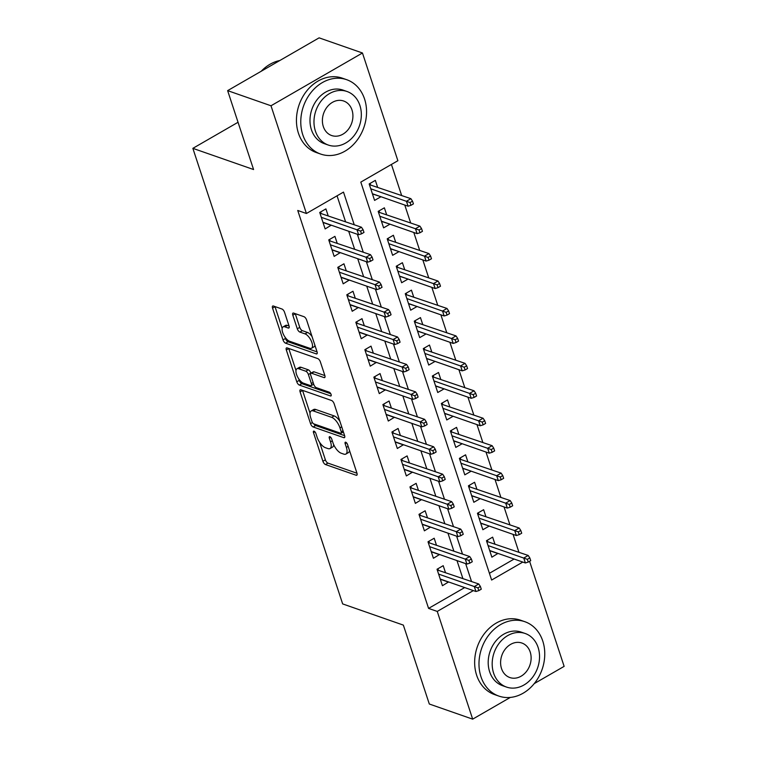 <?xml version="1.0" encoding="UTF-8"?>
<svg xmlns="http://www.w3.org/2000/svg" width="757" height="757" viewBox="0 0 757 757"><rect width="100%" height="100%" fill="white"/><g stroke="black" fill="none" stroke-linecap="round" stroke-linejoin="round"><path stroke-width="1.14" d="M314.06 431.159A2.167 0.918 -120 0 0 313.597 431.168A2.167 0.918 -120 0 0 313.493 432.635L322.898 461.25A3.094 1.315 -120 0 0 325.491 464.543L356.14 475.245A3.094 1.315 -120 0 0 356.793 475.226A3.094 1.315 -120 0 0 356.954 473.144L347.539 444.52A2.167 0.918 -120 0 0 345.731 442.22A2.167 0.918 -120 0 0 345.268 442.23A2.167 0.918 -120 0 0 345.164 443.687L346.375 447.396A9.898 4.201 -120 0 1 345.873 454.068A9.898 4.201 -120 0 1 343.763 454.115L341.208 453.216A9.898 4.201 -120 0 1 332.929 442.694L331.708 438.994A2.167 0.918 -120 0 0 329.901 436.694A2.167 0.918 -120 0 0 329.437 436.704A2.167 0.918 -120 0 0 329.323 438.161L330.544 441.861A9.898 4.201 -120 0 1 330.043 448.532A9.898 4.201 -120 0 1 327.932 448.579L325.378 447.69A9.898 4.201 -120 0 1 317.088 437.168L315.877 433.468A2.167 0.918 -120 0 0 314.06 431.159M284.556 312.3A3.094 1.315 -120 0 0 281.964 309.017L273.372 306.008A3.094 1.315 -120 0 0 272.709 306.027A3.094 1.315 -120 0 0 272.548 308.108L283.004 339.893A3.094 1.315 -120 0 0 285.588 343.186L316.237 353.888A3.094 1.315 -120 0 0 316.899 353.869A3.094 1.315 -120 0 0 317.051 351.787L306.604 320.003A3.094 1.315 -120 0 0 304.011 316.71L293.631 313.086A3.094 1.315 -120 0 0 292.968 313.095A3.094 1.315 -120 0 0 292.808 315.186L297.283 328.784A3.094 1.315 -120 0 0 299.876 332.077L305.024 333.875A8.28 3.511 -120 0 1 311.288 341A8.28 3.511 -120 0 1 311.524 348.248A8.28 3.511 -120 0 1 309.764 348.286L289.581 341.246A8.28 3.511 -120 0 1 283.317 334.121A8.28 3.511 -120 0 1 283.08 326.873A8.28 3.511 -120 0 1 284.85 326.835L288.209 328.008A3.094 1.315 -120 0 0 288.871 327.989A3.094 1.315 -120 0 0 289.023 325.907L284.556 312.3M510.303 697.434L472.671 719.15L429.304 704.01L403.358 625.112L342.656 603.916L192.865 148.344L253.576 169.54L227.639 90.632L270.997 105.772L362.461 52.99L397.879 160.711L360.805 182.106L491.634 580.042L522.794 562.063M472.671 719.15L437.253 611.429L473.352 590.602M354.21 224.697L343.498 192.098L306.415 213.493L297.747 210.465L428.576 608.401L437.253 611.429M306.415 213.493L270.997 105.772M300.908 389.789A3.094 1.315 -120 0 0 300.255 389.808A3.094 1.315 -120 0 0 300.094 391.889L310.55 423.674A3.094 1.315 -120 0 0 313.133 426.967L343.782 437.66A3.094 1.315 -120 0 0 344.444 437.65A3.094 1.315 -120 0 0 344.596 435.568L334.149 403.774A3.094 1.315 -120 0 0 331.557 400.491L300.908 389.789M296.772 381.783L286.326 349.999A3.094 1.315 -120 0 1 286.477 347.917A3.094 1.315 -120 0 1 287.14 347.898L317.789 358.6A3.094 1.315 -120 0 1 320.372 361.884L324.848 375.491A3.094 1.315 -120 0 1 324.687 377.573A3.094 1.315 -120 0 1 324.034 377.592L311.6 373.248A3.094 1.315 -120 0 0 310.938 373.267A3.094 1.315 -120 0 0 310.786 375.349L313.748 384.376A3.094 1.315 -120 0 0 316.341 387.66L329.276 392.183A2.167 0.918 -120 0 1 330.923 394.047A2.167 0.918 -120 0 1 330.979 395.939A2.167 0.918 -120 0 1 330.516 395.949L299.365 385.076A3.094 1.315 -120 0 1 296.772 381.783L299.242 380.364L298.75 378.86M380.695 196.64L372.453 193.943M377.535 187.045L375.349 180.374L369.17 183.942L374.583 200.406L380.762 196.839M389.713 224.081L381.481 221.385M386.562 214.486L384.367 207.815L378.188 211.383L383.6 227.848L389.779 224.28M398.74 251.523L390.498 248.826M395.589 241.928L393.394 235.257L387.215 238.824L392.628 255.298L398.807 251.731M407.768 278.973L399.526 276.267M404.607 269.369L402.412 262.707L396.233 266.275L401.645 282.74L407.834 279.172M416.785 306.415L408.543 303.718M413.634 296.82L411.439 290.149L405.26 293.716L410.673 310.181L416.852 306.613M425.812 333.856L417.571 331.159M422.652 324.261L420.466 317.59L414.278 321.157L419.7 337.622L425.879 334.055M434.83 361.297L426.588 358.6M431.679 351.702L429.484 345.041L423.305 348.608L428.717 365.073L434.897 361.505M443.857 388.748L435.616 386.051M440.697 379.153L438.511 372.482L432.332 376.049L437.745 392.514L443.924 388.947M452.875 416.189L444.643 413.492M449.724 406.594L447.529 399.923L441.35 403.49L446.762 419.955L452.941 416.388M461.902 443.63L453.661 440.934M458.751 434.035L456.556 427.364L450.377 430.932L455.79 447.406L461.969 443.839M470.93 471.081L462.688 468.375M467.769 461.486L465.574 454.815L459.395 458.382L464.807 474.847L470.996 471.28M479.947 498.522L471.706 495.826M476.796 488.927L474.601 482.256L468.422 485.824L473.835 502.288L480.014 498.721M488.975 525.964L480.733 523.267M485.814 516.369L483.628 509.698L477.44 513.265L482.862 529.73L489.041 526.172M445.4 572.349L443.205 565.678L437.026 569.245L442.438 585.71L448.551 581.944M436.373 544.898L434.187 538.236L428.008 541.804L433.42 558.269L439.533 554.503M427.355 517.457L425.16 510.786L418.981 514.353L424.393 530.827L430.506 527.052M418.328 490.016L416.142 483.345L409.953 486.912L415.375 503.377L421.488 499.611M409.31 462.574L407.115 455.903L400.936 459.471L406.348 475.935L412.461 472.169M400.283 435.124L398.087 428.462L391.908 432.029L397.321 448.494L403.443 444.719M391.265 407.682L389.07 401.011L382.891 404.579L388.303 421.043L394.416 417.277M382.238 380.241L380.042 373.57L373.863 377.137L379.276 393.602L385.389 389.836M373.21 352.79L371.025 346.129L364.846 349.696L370.258 366.161L376.371 362.395M364.193 325.349L361.997 318.678L355.818 322.245L361.231 338.72L367.344 334.944M355.165 297.908L352.98 291.237L346.791 294.804L352.213 311.269L358.326 307.503M346.148 270.467L343.952 263.796L337.773 267.363L343.186 283.828L349.299 280.062M337.12 243.016L334.925 236.354L328.746 239.912L334.159 256.386L340.281 252.611M428.576 608.401L464.675 587.574M462.839 578.433L456.973 560.587M453.822 550.992L447.955 533.146M444.794 523.551L438.928 505.704M435.777 496.1L429.9 478.254M426.749 468.659L420.883 450.812M417.722 441.217L411.855 423.371M408.704 413.776L402.838 395.92M399.677 386.325L393.81 368.479M390.659 358.884L384.793 341.038M381.632 331.443L375.765 313.597M372.614 303.992L366.738 286.146M363.587 276.551L357.72 258.705M354.569 249.11L348.693 231.264M345.542 221.669L337.045 195.817M328.103 215.575L325.907 208.904L319.728 212.471L325.141 228.936L331.254 225.17M518.923 552.222L513.057 534.376M509.906 524.781L504.039 506.935M500.879 497.34L495.012 479.484M491.861 469.889L485.994 452.043M482.834 442.448L476.967 424.601M473.816 415.006L467.94 397.151M464.789 387.556L458.922 369.709M455.761 360.114L449.895 342.268M446.744 332.673L440.877 314.827M437.716 305.222L431.85 287.376M428.699 277.781L422.832 259.935M419.671 250.34L413.805 232.494M410.654 222.899L404.777 205.043M401.626 195.448L391.426 164.43M489.419 573.295L514.117 559.035M494.841 543.81L492.646 537.148L486.467 540.716L491.88 557.18L497.992 553.405M238.039 122.274L192.865 148.344M529.597 561.316L564.135 666.368L534.243 683.609M227.639 90.632L319.104 37.85L362.461 52.99M471.516 581.461L465.65 563.615M462.489 554.02L456.622 536.174M453.471 526.579L447.605 508.732M444.444 499.128L438.577 481.282M435.426 471.687L429.55 453.84M426.399 444.245L420.532 426.399M417.372 416.804L411.505 398.948M408.354 389.353L402.487 371.507M399.327 361.912L393.46 344.066M390.309 334.471L384.442 316.625M381.282 307.02L375.415 289.174M372.264 279.579L366.388 261.733M363.237 252.138L357.37 234.292M498.059 553.613L489.751 550.708M448.617 582.142L440.319 579.247M439.599 554.701L431.291 551.796M430.572 527.26L422.264 524.355M421.554 499.809L413.246 496.914M412.527 472.368L404.219 469.472M403.509 444.927L395.201 442.022M394.482 417.476L386.174 414.581M385.455 390.035L377.156 387.139M376.437 362.594L368.129 359.689M367.41 335.152L359.102 332.247M358.392 307.702L350.084 304.806M349.365 280.26L341.057 277.365M340.347 252.819L332.039 249.914M331.32 225.368L323.012 222.473M330.043 448.532L332.512 447.113A9.898 4.201 -120 0 0 333.695 444.662M345.873 454.068L348.352 452.639A9.898 4.201 -120 0 0 349.497 450.472M319.624 442.334L325.378 459.83A3.094 1.315 -120 0 0 327.961 463.114L356.992 473.248M313.805 423.863A3.094 1.315 -120 0 0 315.603 425.538L344.634 435.672M302.535 390.357A3.094 1.315 -120 0 0 302.563 390.461L310.02 413.133M311.96 421.545A2.167 0.918 -120 0 0 313.767 423.844L340.669 433.241A2.167 0.918 -120 0 0 341.133 433.231A2.167 0.918 -120 0 0 341.237 431.764L339.959 427.866A9.898 4.201 -120 0 0 331.67 417.344L313.284 410.919A9.898 4.201 -120 0 0 311.174 410.966A9.898 4.201 -120 0 0 310.673 417.637L311.96 421.545M339.902 421.271A9.898 4.201 -120 0 0 334.149 415.915L331.67 417.344M311.174 410.966L313.644 409.537A9.898 4.201 -120 0 1 315.754 409.49L334.149 415.915M295.987 370.466L288.796 348.57L286.326 349.999M324.885 375.595L314.07 371.829A3.094 1.315 -120 0 0 313.417 371.838L310.872 373.087A3.094 1.315 -120 0 0 308.288 369.804L305.809 371.233A3.094 1.315 -120 0 1 308.402 374.516L311.364 383.544A3.094 1.315 -120 0 1 311.212 385.625A3.094 1.315 -120 0 1 310.55 385.644L303.443 383.165A8.28 3.511 -120 0 1 297.17 376.04A8.28 3.511 -120 0 1 296.933 368.791A8.28 3.511 -120 0 1 298.703 368.744L305.809 371.233M330.771 393.754L301.835 383.648L299.365 385.076M308.288 369.804L301.172 367.325A8.28 3.511 -120 0 0 299.412 367.363L296.933 368.791M311.212 385.625L313.682 384.206A3.094 1.315 -120 0 0 313.691 384.196M299.242 380.364A3.094 1.315 -120 0 0 301.835 383.648M283.08 326.873L285.55 325.444A8.28 3.511 -120 0 1 287.319 325.406L289.06 326.012M311.524 348.248L314.004 346.82A8.28 3.511 -120 0 0 314.921 345.296M312.035 336.534A8.28 3.511 -120 0 0 307.493 332.446L305.024 333.875M295.249 313.653A3.094 1.315 -120 0 0 295.287 313.758L299.753 327.365A3.094 1.315 -120 0 0 302.346 330.648L307.493 332.446M285.039 337.158L285.474 338.474A3.094 1.315 -120 0 0 288.057 341.757L317.088 351.891M274.99 306.576A3.094 1.315 -120 0 0 275.018 306.68L282.162 328.396M487.357 540.195L487.726 541.331M528.254 562.082L530.723 560.663L529.824 557.918L527.355 559.338L528.254 562.082L525.367 562.962L523.749 558.023L528.197 555.458L486.694 541.406M527.355 559.338L488.066 545.57M525.367 562.962L489.684 550.509M528.197 555.458L529.824 557.918M487.148 540.318L487.177 541.132M438.284 569.86L437.915 568.734M477.913 587.877L478.812 590.621L481.282 589.192L480.383 586.448L477.913 587.877L474.308 586.561L475.926 591.501L440.252 579.039M438.625 574.099L474.308 586.561L478.755 583.988L437.253 569.945M480.383 586.448L478.755 583.988M475.926 591.501L478.812 590.621M437.735 569.671L437.707 568.857M480.969 676.73A39.402 32.012 109.2 0 0 498.891 696.09A39.402 32.012 109.2 0 0 534.47 683.325A39.402 32.012 109.2 0 0 542.778 641.065A39.402 32.012 109.2 0 0 524.856 621.705A39.402 32.012 109.2 0 0 489.268 634.47A39.402 32.012 109.2 0 0 480.969 676.73M524.856 621.705L520.523 620.191A39.402 32.012 109.2 0 0 484.934 632.956A39.402 32.012 109.2 0 0 476.636 675.216A39.402 32.012 109.2 0 0 494.548 694.576L498.891 696.09M506.509 687.072L502.525 685.681A28.369 23.051 -70.8 0 1 489.628 671.733A28.369 23.051 -70.8 0 1 495.598 641.311A28.369 23.051 -70.8 0 1 521.223 632.114L525.216 633.505A28.369 23.051 109.2 0 0 499.592 642.702A28.369 23.051 109.2 0 0 493.611 673.124A28.369 23.051 109.2 0 0 506.509 687.072A28.369 23.051 109.2 0 0 532.133 677.875A28.369 23.051 109.2 0 0 538.113 647.453A28.369 23.051 109.2 0 0 525.216 633.505M530.203 652.014A18.282 14.856 109.2 0 0 521.885 643.034A18.282 14.856 109.2 0 0 505.373 648.957A18.282 14.856 109.2 0 0 501.522 668.563A18.282 14.856 109.2 0 0 509.839 677.543A18.282 14.856 109.2 0 0 526.352 671.62A18.282 14.856 109.2 0 0 530.203 652.014M302.762 134.708A39.402 32.012 109.2 0 0 320.684 154.068A39.402 32.012 109.2 0 0 356.273 141.304A39.402 32.012 109.2 0 0 364.571 99.044A39.402 32.012 109.2 0 0 346.649 79.684A39.402 32.012 109.2 0 0 311.061 92.449A39.402 32.012 109.2 0 0 302.762 134.708M346.649 79.684L342.315 78.17A39.402 32.012 109.2 0 0 306.727 90.935A39.402 32.012 109.2 0 0 298.428 133.194A39.402 32.012 109.2 0 0 316.341 152.554L320.684 154.068M328.311 145.051L324.318 143.66A28.369 23.051 -70.8 0 1 311.42 129.721A28.369 23.051 -70.8 0 1 317.391 99.29A28.369 23.051 -70.8 0 1 343.016 90.092L347.009 91.493A28.369 23.051 109.2 0 0 321.384 100.681A28.369 23.051 109.2 0 0 315.404 131.112A28.369 23.051 109.2 0 0 328.311 145.051A28.369 23.051 109.2 0 0 353.926 135.863A28.369 23.051 109.2 0 0 359.906 105.431A28.369 23.051 109.2 0 0 347.009 91.493M351.996 109.992A18.282 14.856 109.2 0 0 343.678 101.012A18.282 14.856 109.2 0 0 327.166 106.936A18.282 14.856 109.2 0 0 323.315 126.542A18.282 14.856 109.2 0 0 331.632 135.531A18.282 14.856 109.2 0 0 348.144 129.608A18.282 14.856 109.2 0 0 351.996 109.992M279.853 60.503A39.402 32.012 109.2 0 0 261.203 71.262M478.329 512.754L478.708 513.889M519.226 534.641L521.705 533.212L520.797 530.468L518.327 531.897L519.226 534.641L516.35 535.521L514.722 530.581L519.17 528.017L477.676 513.965M518.327 531.897L479.039 518.129M516.35 535.521L480.667 523.068M519.17 528.017L520.797 530.468M478.121 512.877L478.15 513.691M469.312 485.313L469.681 486.439M510.209 507.199L512.678 505.771L511.779 503.027L509.3 504.455L510.209 507.199L507.322 508.079L505.695 503.14L510.152 500.566L468.649 486.524M509.3 504.455L470.021 490.678M507.322 508.079L471.639 495.617M510.152 500.566L511.779 503.027M469.094 485.436L469.122 486.249M460.284 457.862L460.663 458.997M501.181 479.749L503.651 478.329L502.752 475.585L500.282 477.005L501.181 479.749L498.305 480.638L496.677 475.699L501.125 473.125L459.631 459.083M500.282 477.005L460.994 463.237M498.305 480.638L462.622 468.176M501.125 473.125L502.752 475.585M460.076 457.985L460.105 458.808M451.267 430.421L451.636 431.556M492.164 452.308L494.633 450.879L493.725 448.135L491.255 449.563L492.164 452.308L489.277 453.188L487.65 448.248L492.107 445.684L450.604 431.632M491.255 449.563L451.976 435.795M489.277 453.188L453.594 440.735M492.107 445.684L493.725 448.135M451.049 430.544L451.077 431.358M429.266 542.419L428.888 541.283M468.886 560.426L469.785 563.17L472.264 561.751L471.356 559.007L468.886 560.426L465.281 559.12L466.908 564.06L431.225 551.598M429.598 546.658L465.281 559.12L469.728 556.546L428.235 542.504M471.356 559.007L469.728 556.546M466.908 564.06L469.785 563.17M428.708 542.23L428.68 541.406M420.239 514.978L419.87 513.842M459.859 532.985L460.767 535.729L463.237 534.3L462.338 531.556L459.859 532.985L456.263 531.669L457.881 536.609L422.198 524.156M420.58 519.217L456.263 531.669L460.71 529.105L419.208 515.053M462.338 531.556L460.71 529.105M457.881 536.609L460.767 535.729M419.681 514.779L419.662 513.965M411.221 487.536L410.843 486.401M450.841 505.544L451.74 508.288L454.219 506.859L453.311 504.115L450.841 505.544L447.236 504.228L448.863 509.168L413.18 496.715M411.553 491.766L447.236 504.228L451.683 501.664L410.19 487.612M453.311 504.115L451.683 501.664M448.863 509.168L451.74 508.288M410.663 487.338L410.635 486.524M402.194 460.086L401.825 458.96M441.814 478.102L442.722 480.846L445.192 479.418L444.293 476.673L441.814 478.102L438.208 476.787L439.836 481.726L404.153 469.264M402.535 464.325L438.208 476.787L442.665 474.213L401.163 460.171M444.293 476.673L442.665 474.213M439.836 481.726L442.722 480.846M401.636 459.896L401.607 459.083M442.239 402.979L442.608 404.115M483.136 424.866L485.606 423.437L484.707 420.693L482.237 422.122L483.136 424.866L480.25 425.746L478.632 420.807L483.08 418.243L441.577 404.191M482.237 422.122L442.949 408.345M480.25 425.746L444.577 413.294M483.08 418.243L484.707 420.693M442.031 403.103L442.06 403.916M393.176 432.644L392.798 431.509M432.796 450.652L433.695 453.396L436.164 451.976L435.266 449.232L432.796 450.652L429.191 449.336L430.809 454.276L395.135 441.823M393.508 436.884L429.191 449.336L433.638 446.772L392.145 432.72M435.266 449.232L433.638 446.772M430.809 454.276L433.695 453.396M392.618 432.446L392.59 431.632M433.222 375.538L433.591 376.664M474.109 397.425L476.588 395.996L475.68 393.252L473.21 394.681L474.109 397.425L471.233 398.305L469.605 393.366L474.052 390.792L432.559 376.749M473.21 394.681L433.922 380.903M471.233 398.305L435.549 385.843M474.052 390.792L475.68 393.252M433.004 375.661L433.032 376.475M384.149 405.203L383.78 404.068M423.769 423.21L424.677 425.954L427.147 424.526L426.238 421.781L423.769 423.21L420.163 421.895L421.791 426.834L386.108 414.382M384.49 409.442L420.163 421.895L424.62 419.331L383.118 405.279M426.238 421.781L424.62 419.331M421.791 426.834L424.677 425.954M383.591 405.004L383.562 404.191M424.194 348.088L424.563 349.223M465.091 369.974L467.561 368.555L466.662 365.811L464.192 367.23L465.091 369.974L462.205 370.854L460.587 365.915L465.035 363.351L423.532 349.299M464.192 367.23L424.904 353.462M462.205 370.854L426.522 358.402M465.035 363.351L466.662 365.811M423.986 348.211L424.015 349.024M375.122 377.752L374.753 376.626M414.751 395.769L415.65 398.513L418.119 397.084L417.221 394.34L414.751 395.769L411.146 394.454L412.764 399.393L377.09 386.931M375.463 381.992L411.146 394.454L415.593 391.88L374.09 377.838M417.221 394.34L415.593 391.88M412.764 399.393L415.65 398.513M374.573 377.563L374.545 376.749M415.167 320.646L415.546 321.782M456.064 342.533L458.543 341.104L457.635 338.36L455.165 339.789L456.064 342.533L453.188 343.413L451.56 338.474L456.007 335.909L414.514 321.857M455.165 339.789L415.877 326.021M453.188 343.413L417.504 330.96M456.007 335.909L457.635 338.36M414.959 320.769L414.987 321.583M366.104 350.311L365.726 349.176M405.724 368.318L406.623 371.062L409.102 369.643L408.193 366.899L405.724 368.318L402.118 367.013L403.746 371.952L368.063 359.49M366.435 354.55L402.118 367.013L406.566 364.439L365.073 350.396M408.193 366.899L406.566 364.439M403.746 371.952L406.623 371.062M365.546 350.122L365.517 349.299M406.149 293.205L406.518 294.331M447.046 315.092L449.516 313.663L448.617 310.919L446.138 312.348L447.046 315.092L444.16 315.972L442.533 311.032L446.99 308.459L405.487 294.416M446.138 312.348L406.859 298.57M444.16 315.972L408.477 303.51M446.99 308.459L448.617 310.919M405.932 293.328L405.96 294.142M357.077 322.87L356.708 321.734M396.706 340.877L397.605 343.621L400.075 342.192L399.176 339.448L396.706 340.877L393.101 339.562L394.719 344.501L359.036 332.049M357.418 327.109L393.101 339.562L397.548 336.997L356.045 322.946M399.176 339.448L397.548 336.997M394.719 344.501L397.605 343.621M356.528 322.671L356.5 321.857M397.122 265.754L397.501 266.89M438.019 287.641L440.489 286.222L439.59 283.478L437.12 284.897L438.019 287.641L435.143 288.531L433.515 283.591L437.962 281.017L396.469 266.975M437.12 284.897L397.832 271.129M435.143 288.531L399.459 276.068M437.962 281.017L439.59 283.478M396.914 265.877L396.942 266.701M348.059 295.419L347.681 294.293M387.679 313.436L388.578 316.18L391.057 314.751L390.148 312.007L387.679 313.436L384.073 312.121L385.701 317.06L350.018 304.598M348.39 299.658L384.073 312.121L388.521 309.556L347.028 295.504M390.148 312.007L388.521 309.556M385.701 317.06L388.578 316.18M347.501 295.23L347.472 294.416M388.104 238.313L388.473 239.449M429.001 260.2L431.471 258.771L430.572 256.027L428.093 257.456L429.001 260.2L426.115 261.08L424.488 256.14L428.945 253.576L387.442 239.524M428.093 257.456L388.814 243.688M426.115 261.08L390.432 248.627M428.945 253.576L430.572 256.027M387.887 238.436L387.915 239.25M339.032 267.978L338.663 266.852M378.651 285.995L379.56 288.739L382.03 287.31L381.131 284.566L378.651 285.995L375.046 284.679L376.674 289.619L340.991 277.157M339.373 272.217L375.046 284.679L379.503 282.106L338 268.063M381.131 284.566L379.503 282.106M376.674 289.619L379.56 288.739M338.474 267.789L338.445 266.966M379.077 210.872L379.446 211.998M419.974 232.759L422.444 231.33L421.545 228.586L419.075 230.014L419.974 232.759L417.088 233.639L415.47 228.699L419.917 226.135L378.415 212.083M419.075 230.014L379.787 216.237M417.088 233.639L381.414 221.176M419.917 226.135L421.545 228.586M378.869 210.995L378.897 211.809M330.014 240.537L329.636 239.401M369.634 258.544L370.533 261.288L373.002 259.859L372.103 257.115L369.634 258.544L366.028 257.229L367.656 262.168L331.973 249.715M330.345 244.776L366.028 257.229L370.476 254.664L328.983 240.612M372.103 257.115L370.476 254.664M367.656 262.168L370.533 261.288M329.456 240.338L329.427 239.524M370.059 183.431L370.428 184.557M410.947 205.317L413.426 203.888L412.518 201.144L410.048 202.573L410.947 205.317L408.07 206.197L406.443 201.258L410.89 198.684L369.397 184.642M410.048 202.573L370.76 188.796M408.07 206.197L372.387 193.735M410.89 198.684L412.518 201.144M369.842 183.544L369.87 184.367M320.987 213.095L320.618 211.96M360.606 231.103L361.515 233.847L363.985 232.418L363.076 229.674L360.606 231.103L357.001 229.787L358.629 234.727L322.946 222.274M321.328 217.335L357.001 229.787L361.458 227.223L319.956 213.171M363.076 229.674L361.458 227.223M358.629 234.727L361.515 233.847M320.429 212.897L320.4 212.083M314.921 431.812L313.493 432.635M346.583 442.864L345.164 443.687M330.752 437.338L329.323 438.161M332.314 440.839L330.544 441.861M348.154 446.365L346.375 447.396M357.143 474.658L356.14 475.245M327.961 463.114L325.491 464.543M325.378 459.83L322.898 461.25M344.785 437.082L343.782 437.66M315.603 425.538L313.133 426.967M312.442 422.576L310.55 423.674M302.563 390.461L300.094 391.889M343.016 430.742L341.237 431.764M341.729 426.834L339.959 427.866M315.754 409.49L313.284 410.919M325.037 377.014L324.034 377.592M314.07 371.829L311.6 373.248M331.225 395.551L330.516 395.949M301.172 367.325L298.703 368.744M313.143 382.522L311.364 383.544M310.872 373.087L308.402 374.516M289.212 327.421L288.209 328.008M287.319 325.406L284.85 326.835M302.346 330.648L299.876 332.077M299.753 327.365L297.283 328.784M295.287 313.758L292.808 315.186M317.24 353.311L316.237 353.888M288.057 341.757L285.588 343.186M285.474 338.474L283.004 339.893M275.018 306.68L272.548 308.108M343.404 431.916L341.133 433.231"/></g></svg>

